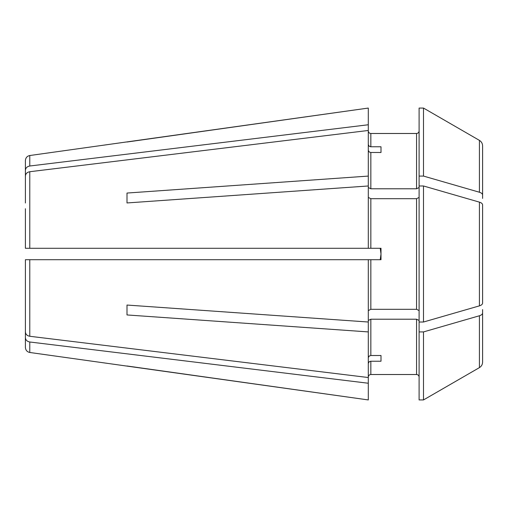 <?xml version="1.0" encoding="UTF-8"?>
<svg xmlns="http://www.w3.org/2000/svg" width="508" height="508" viewBox="0 0 508 508"><rect width="100%" height="100%" fill="white"/><g stroke="black" fill="none" stroke-linecap="round" stroke-linejoin="round"><path stroke-width="0.76" d="M368.3 185.979L127 202.952L127 193.053L368.3 176.079L368.3 248.285L370.84 248.285L370.84 198.691L368.3 197.421M482.6 276.847L482.6 303.105C482.511 304.298 481.451 305.219 479.425 305.86L423.501 322.021L423.501 185.979L419.1 185.979L419.1 176.079L423.501 176.079L479.425 192.24C481.451 192.881 482.511 193.802 482.6 194.996L482.6 198.412M368.3 187.522L370.84 188.792L416.56 188.792L419.1 187.522M127 305.048L127 314.947L127 305.048L368.3 322.021L368.3 259.715L381 259.715L381 248.285L370.84 248.285M368.3 310.579L370.84 309.309L370.84 259.715M381 361.226L381 355.511L381 361.226L370.567 361.239L369.049 361.867L368.3 363.43M25.4 304.997L25.4 337.63C25.61 340.017 27.064 341.471 29.775 341.992L368.3 383.242L368.3 322.021M25.4 331.915L25.4 259.715L25.4 331.915C25.61 334.302 27.064 335.756 29.775 336.277L368.3 377.527M127 314.947L368.3 331.921M25.4 259.715L368.3 259.715M423.501 176.079L423.501 108.064L479.425 140.379C481.463 141.656 482.524 143.491 482.6 145.891L482.6 194.996M368.3 320.478L370.84 319.208L416.56 319.208L419.1 320.478M423.501 322.021L419.1 322.021L419.1 331.921L423.501 331.921L479.425 315.76C481.451 315.119 482.511 314.198 482.6 313.004L482.6 309.588M416.56 188.792L416.56 133.483C418.103 133.331 418.954 132.486 419.1 130.943M381 254L380.244 259.715L381 254L380.244 248.285M370.84 309.309L416.56 309.309L419.1 310.579M25.4 208.718L25.4 248.285L368.3 248.285M127 142.011L368.3 108.064L29.775 155.524C27.095 156.096 25.635 157.772 25.4 160.56L25.4 170.371C25.61 167.983 27.064 166.529 29.775 166.008L368.3 124.758L368.3 108.064M368.3 130.943C368.452 132.486 369.297 133.337 370.84 133.483L416.56 133.483M423.501 108.064L419.1 108.064L423.501 108.064L479.425 140.379L479.425 192.24M368.3 144.57L369.049 146.133L370.567 146.761L381 146.774L381 152.489L370.567 152.476L369.049 151.848L368.3 150.285M25.4 176.085C25.61 173.698 27.064 172.244 29.775 171.723L368.3 130.473L368.3 176.079M423.501 185.979L479.425 202.14C481.451 202.781 482.511 203.702 482.6 204.895L482.6 231.153M419.1 176.079L419.1 108.064M419.1 331.921L419.1 399.936L423.501 399.936L479.425 367.621C481.463 366.344 482.524 364.509 482.6 362.109L482.6 313.004M479.425 315.76L479.425 367.621L423.501 399.936L423.501 331.921M419.1 322.021L419.1 185.979M482.6 303.105L482.6 204.895M29.775 341.992L29.775 352.476L368.3 399.936L368.3 383.242M368.3 377.057C368.452 375.514 369.297 374.663 370.84 374.517L416.56 374.517C418.103 374.663 418.948 375.514 419.1 377.057M127 365.989L368.3 399.936M368.3 357.715L369.049 356.152L370.84 355.511L370.84 319.208M29.775 352.476C27.095 351.904 25.635 350.228 25.4 347.44L25.4 337.63M127 202.952L127 193.053M368.3 124.758L368.3 130.473M381 355.511L370.84 355.511M416.56 309.309L416.56 198.691L370.84 198.691M381 146.774L381 152.489M25.4 203.003L25.4 170.371M416.56 198.691L419.1 197.421M29.775 336.277L29.775 259.715M479.425 305.86L479.425 202.14M29.775 166.008L29.775 155.524M370.84 374.517L370.84 361.226M29.775 248.285L29.775 171.723M370.84 146.774L370.84 133.483M370.84 188.792L370.84 152.489M416.56 374.517L416.56 319.208"/></g></svg>
